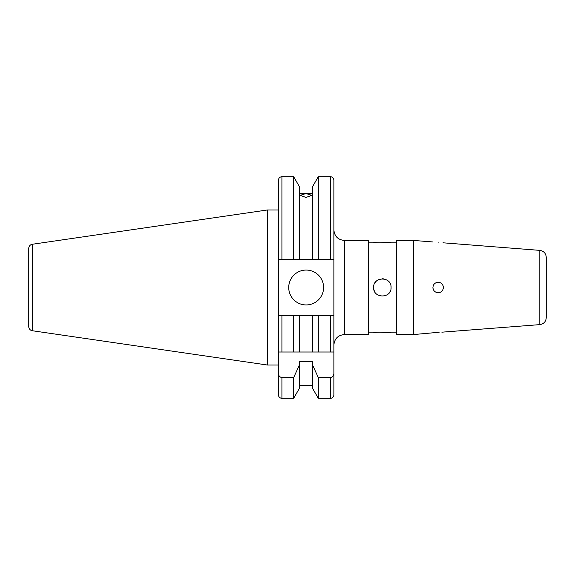 <?xml version="1.0" encoding="UTF-8"?>
<svg xmlns="http://www.w3.org/2000/svg" width="575" height="575" viewBox="0 0 575 575"><rect width="100%" height="100%" fill="white"/><g stroke="black" fill="none" stroke-linecap="round" stroke-linejoin="round"><path stroke-width="0.86" d="M432.918 287.5C433.234 284.316 434.973 282.569 438.15 282.268C441.32 282.577 443.066 284.323 443.375 287.5C443.066 290.677 441.32 292.423 438.15 292.732C434.973 292.423 433.227 290.677 432.918 287.5A5.232 5.232 0 0 0 433.133 288.981M439.171 332.249L438.15 332.321C444.892 332.12 444.892 332.12 438.15 332.321C431.401 333.184 431.401 333.184 438.15 332.321L436.159 332.522M436.123 332.522L413.324 334.578L413.324 240.422L396.297 240.422L396.297 334.578L413.324 334.578M438.15 242.679C431.401 241.816 431.401 241.816 438.15 242.679C431.401 241.816 431.401 241.816 438.15 242.679C444.892 242.88 444.892 242.88 438.15 242.679M288.722 287.5A17.437 17.437 0 0 0 306.159 304.937A17.437 17.437 0 0 0 323.596 287.5A17.437 17.437 0 0 0 306.159 270.063A17.437 17.437 0 0 0 288.722 287.5M278.437 209.997L267.274 209.997L267.274 365.003L278.437 365.003L278.437 368.999M28.75 319.154L28.75 326.6A4.183 4.183 0 0 0 32.329 330.74L267.274 365.003M32.329 330.74L32.329 244.26L267.274 209.997M32.329 244.26A4.183 4.183 0 0 0 28.75 248.4L28.75 255.846M28.75 326.6L28.75 248.4M333.881 394.817L333.881 315.574L333.881 394.817A3.486 3.486 0 0 1 330.395 398.302L318.313 398.302L318.313 377.588L312.52 364.917L312.52 388.269L318.313 398.302M293.652 352.015L293.652 315.574L281.923 315.574L281.923 352.015L333.881 352.015L278.437 352.015L278.437 259.426L312.52 259.426L312.52 186.731L318.313 176.697L318.313 259.426L333.881 259.426L333.881 180.183C333.673 178.063 332.508 176.899 330.395 176.697L318.313 176.697M312.52 385.581L299.446 385.581M299.446 364.917L299.446 388.269L293.652 398.302L281.923 398.302A3.486 3.486 0 0 1 278.437 394.817L278.437 373.261C278.48 375.691 279.637 377.135 281.923 377.588L293.652 377.588L299.446 364.917L299.446 361.373L312.52 361.373L312.52 364.917M278.437 382.95L278.437 394.817M305.979 197.462L300.229 195.335L305.979 193.531L311.736 195.335L305.979 197.462M376.136 332.422L373.635 332.832C373.096 331.919 391.611 331.919 391.072 332.832L378.982 332.113M390.899 289.203A8.718 8.718 0 0 0 391.072 287.5C391.611 298.748 373.096 298.748 373.635 287.5C373.089 276.266 391.597 276.237 391.072 287.5A8.718 8.718 0 0 0 390.899 285.789M384.05 278.947A8.718 8.718 0 0 0 382.346 278.782M379.004 279.45A8.718 8.718 0 0 0 377.502 280.255M376.187 281.34A8.718 8.718 0 0 0 375.108 282.656M376.136 242.578L373.635 242.168C373.096 243.081 391.611 243.081 391.072 242.168L378.982 242.887M344.339 240.422L368.402 240.422L368.402 334.578L344.339 334.578L344.339 240.422C337.985 239.804 334.499 236.318 333.881 229.964M546.25 260.475L546.25 265.707L546.25 260.475M546.25 284.884L546.25 269.546M539.824 250.377L539.824 324.623C543.77 323.969 545.912 321.655 546.25 317.666L546.25 257.334C545.912 253.345 543.77 251.031 539.824 250.377L442.994 242.801M539.824 324.623L441.844 332.178M546.25 287.5C546.25 290.605 546.25 290.605 546.25 287.5M546.25 309.293L546.25 314.525M546.25 305.454L546.25 290.116M373.8 289.211A8.718 8.718 0 0 0 374.296 290.842M389.598 292.344A8.718 8.718 0 0 0 390.403 290.842M299.877 193.423L299.877 189.419L299.877 193.423L312.081 193.423L312.081 189.419L312.081 193.423M278.437 352.015L278.437 373.261M278.437 259.426L278.437 180.183C278.638 178.063 279.802 176.899 281.923 176.697L281.923 259.426L293.652 259.426L293.652 176.697L281.923 176.697M293.652 398.302L293.652 377.588M318.313 259.426L299.446 259.426L299.446 186.731L293.652 176.697M330.395 398.302L330.395 377.588L318.313 377.588M330.395 377.588C332.681 377.128 333.845 375.691 333.881 373.261M333.881 315.574L330.395 315.574L333.881 315.574L333.881 259.426M281.923 315.574L278.437 315.574L281.923 315.574M299.446 352.015L299.446 315.574L293.652 315.574M312.52 352.015L312.52 315.574L299.446 315.574M318.313 352.015L318.313 315.574L312.52 315.574M330.395 352.015L330.395 315.574L318.313 315.574M443.167 286.019A5.232 5.232 0 0 0 441.054 283.152M440.148 282.663A5.232 5.232 0 0 0 439.171 282.368M433.802 284.589A5.232 5.232 0 0 0 433.32 285.488M436.145 292.33A5.232 5.232 0 0 0 439.163 292.632M440.148 292.33A5.232 5.232 0 0 0 441.844 291.202M281.923 398.302L281.923 377.588M330.395 259.426L330.395 176.697M344.339 334.578C337.985 335.196 334.499 338.682 333.881 345.036M432.918 241.967L413.324 240.422M396.297 242.168L391.072 242.168M373.635 242.168L368.402 242.168M396.297 332.832L391.072 332.832M373.635 332.832L368.402 332.832M312.52 189.419L312.081 189.419M299.877 189.419L299.446 189.419"/></g></svg>
